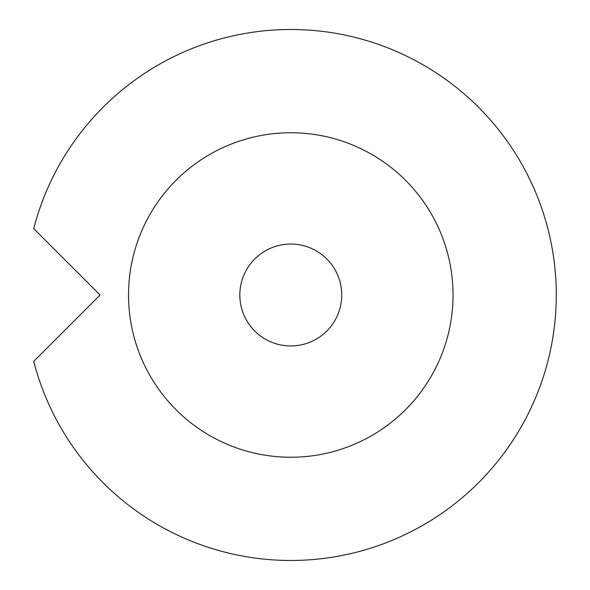 <?xml version="1.0" encoding="UTF-8"?>
<svg xmlns="http://www.w3.org/2000/svg" width="590" height="590" viewBox="0 0 590 590"><rect width="100%" height="100%" fill="white"/><g stroke="black" fill="none" stroke-linecap="round" stroke-linejoin="round"><path stroke-width="0.89" d="M290.781 244.046A50.954 50.954 0 0 0 239.835 295A50.954 50.954 0 0 0 290.781 345.954A50.954 50.954 0 0 0 341.735 295A50.954 50.954 0 0 0 290.781 244.046M290.781 457.25A162.25 162.25 0 0 0 453.031 295A162.25 162.25 0 0 0 290.781 132.75A162.25 162.25 0 0 0 128.532 295A162.25 162.25 0 0 0 290.781 457.25M290.781 29.5A265.5 265.5 0 0 1 556.282 295A265.5 265.5 0 0 1 33.718 361.375L100.094 295L33.718 228.625A265.5 265.5 0 0 1 290.781 29.5"/></g></svg>
